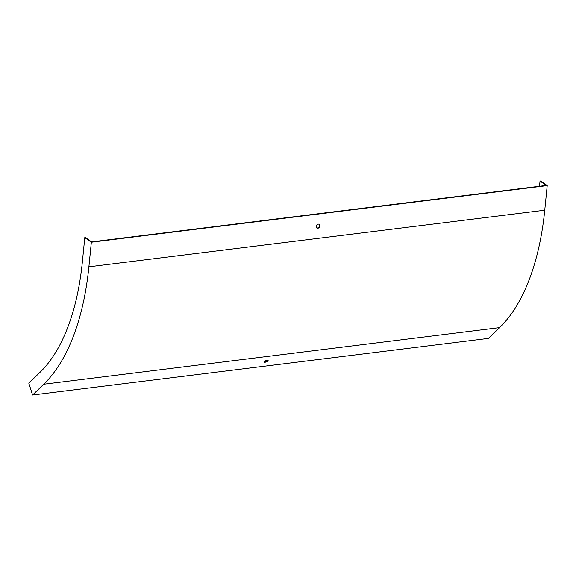 <?xml version="1.0" encoding="UTF-8"?>
<svg xmlns="http://www.w3.org/2000/svg" width="576" height="576" viewBox="0 0 576 576"><rect width="100%" height="100%" fill="white"/><g stroke="black" fill="none" stroke-linecap="round" stroke-linejoin="round"><path stroke-width="0.86" d="M267.79 360.425A2.203 0.67 -17.7 0 1 264.946 361.577A2.203 0.67 -17.7 0 1 264.154 361.584M43.733 384.235L32.58 395.006L488.441 338.393L499.586 327.622L43.733 384.235A212.17 106.085 82.9 0 0 88.891 266.818L91.346 242.222L84.787 237.607L85.392 237.528L91.598 241.891L546.242 185.436L540.036 181.073L539.518 186.271M265.147 362.218A2.203 0.67 -17.7 0 1 263.974 361.994A2.203 0.67 -17.7 0 1 265.867 360.684A2.203 0.67 -17.7 0 1 268.171 360.655A2.203 0.67 -17.7 0 1 267.278 361.555A2.203 0.67 -17.7 0 1 265.147 362.218M540.036 181.073L540.641 180.994L547.2 185.609L91.346 242.222M84.787 237.607L82.332 262.202A199.13 99.562 82.9 0 1 39.946 372.406L28.8 383.177L32.58 395.006M316.613 227.858A2.203 1.735 125.1 0 0 319.586 225.713A2.203 1.735 125.1 0 0 319.126 224.28M318.247 224.15A2.203 1.735 125.1 0 0 316.303 225.792A2.203 1.735 125.1 0 0 316.778 227.995A2.203 1.735 125.1 0 0 319.464 227.196A2.203 1.735 125.1 0 0 319.313 224.395A2.203 1.735 125.1 0 0 318.247 224.15M547.2 185.609L544.745 210.211A212.17 106.085 82.9 0 1 499.586 327.622M544.745 210.211L88.891 266.818"/></g></svg>

